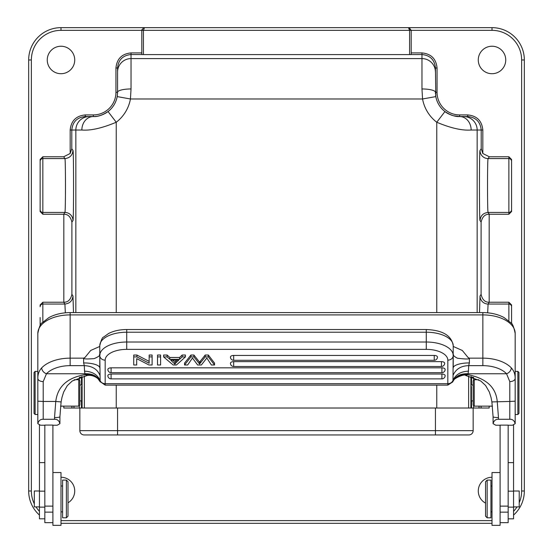 <?xml version="1.0" encoding="UTF-8"?>
<svg xmlns="http://www.w3.org/2000/svg" width="553" height="553" viewBox="0 0 553 553"><rect width="100%" height="100%" fill="white"/><g stroke="black" fill="none" stroke-linecap="round" stroke-linejoin="round"><path stroke-width="0.83" d="M492.011 523.318L60.989 523.318L60.989 520.622L492.011 520.622M411.19 52.915L421.967 52.915C431.133 53.814 436.165 58.846 437.05 68.005L437.05 92.303A22.632 22.632 0 0 0 459.681 114.927L467.734 114.927L467.734 116.545C475.905 117.354 480.398 121.84 481.207 130.017L482.824 130.017C481.933 120.844 476.9 115.819 467.734 114.927M482.824 130.017L482.824 153.499L489.315 156.769L508.871 156.769L511.566 159.464L511.566 209.746L511.566 159.464M508.871 214.246L508.871 212.435A2.696 2.696 -0 0 0 511.566 209.746L511.566 211.55L508.871 214.246L489.177 214.246C485.043 214.129 482.347 216.748 481.096 222.119L480.025 220.516C479.257 221.615 479.251 149.607 480.025 150.499A8.081 8.081 33.7 0 0 488.105 158.58L489.315 156.769M489.177 214.246L489.177 302.235L508.871 302.235L511.566 304.931L511.566 323.657L511.566 304.931M40.141 317.505L40.141 325.503M42.837 302.235L42.837 304.046A2.696 2.696 0 0 0 40.141 306.735L40.141 304.931L42.837 302.235L63.823 302.235C67.957 302.353 70.653 299.733 71.904 294.362L72.975 295.966L73.48 312.597M63.823 302.235L63.823 214.246L42.837 214.246L40.141 211.55L40.141 161.269L40.141 211.55M42.837 156.769L42.837 158.58A2.696 2.696 0 0 0 40.141 161.269L40.141 159.464L42.837 156.769L63.692 156.769L70.176 153.499L70.176 130.01C71.074 120.851 76.1 115.819 85.266 114.927L93.319 114.927A22.632 22.632 0 0 0 115.95 92.303L115.95 68.005C116.842 58.839 121.867 53.814 131.033 52.915L141.81 52.915L141.81 30.346L143.469 27.857L144.499 27.65L408.501 27.65L411.19 30.346L409.268 27.761L408.501 27.65L492.011 27.65A32.323 32.323 0 0 1 524.334 59.973L521.638 59.973A29.634 29.634 0 0 0 492.011 30.346L411.19 30.346L411.19 54.553L421.967 54.533C430.137 55.341 434.63 59.835 435.432 68.005L437.05 68.005M74.731 59.973A13.742 13.742 0 0 0 60.989 46.238A13.742 13.742 0 0 0 47.254 59.973A13.742 13.742 0 0 0 60.989 73.715A13.742 13.742 0 0 0 74.731 59.973M492.011 477.253A13.742 13.742 0 0 0 485.541 503.112M67.998 502.808A13.742 13.742 0 0 0 60.989 477.253M505.746 59.973A13.742 13.742 0 0 0 492.011 46.238A13.742 13.742 0 0 0 478.269 59.973A13.742 13.742 0 0 0 492.011 73.715A13.742 13.742 0 0 0 505.746 59.973M519.219 502.732A29.634 29.634 0 0 0 521.638 490.995L524.334 490.995A32.323 32.323 0 0 1 513.557 515.085A32.323 32.323 0 0 0 524.334 490.995L524.334 59.973A32.323 32.323 0 0 0 492.011 27.65L60.989 27.65L144.499 27.65L143.421 30.346L409.579 30.346L408.501 27.65M141.934 29.523L141.81 30.346L60.989 30.346L60.989 27.65A32.323 32.323 0 0 0 28.666 59.973L28.666 490.995A32.323 32.323 0 0 0 39.443 515.085M409.268 27.761L411.19 30.346L409.579 30.346L409.579 54.581L411.19 54.553M435.439 92.745A24.242 24.242 0 0 0 435.481 93.734M435.605 95.171A24.242 24.242 0 0 0 435.736 96.118M447.557 113.296A24.242 24.242 0 0 0 447.985 113.538M451.207 115.017A24.242 24.242 0 0 0 452.561 115.473M454.366 115.957A24.242 24.242 0 0 0 454.76 116.04M457.234 116.42A24.242 24.242 0 0 0 458.831 116.531M459.011 116.538A24.242 24.242 0 0 0 459.681 116.545C455.416 116.856 450.501 115.197 444.944 111.554L436.759 122.248L436.759 312.597M482.824 153.499L481.207 148.729L481.207 130.017L471.142 130.017C462.246 130.729 450.785 128.137 436.759 122.248A37.715 37.715 0 0 1 422.561 98.98L130.439 98.98L131.033 88.957A13.472 3.339 180 0 0 117.568 92.303L117.181 96.595L130.439 98.98A37.715 37.715 0 0 1 116.241 122.248C102.056 128.172 90.595 130.764 81.858 130.017L75.844 130.017L75.844 312.597M489.177 302.235C485.043 302.353 482.347 299.733 481.096 294.362L481.096 222.119M473.638 405.556L473.638 408.017L489.177 408.017L489.177 406.144M479.52 312.597L480.025 295.966A8.081 8.081 33.7 0 0 488.105 304.046L489.315 302.235M96.015 434.955L468.84 434.955A4.313 4.313 0 0 0 473.154 430.649L435.439 430.649L435.439 408.017L473.154 408.017L473.154 430.649L473.154 408.017L473.638 408.017M79.846 408.017L117.561 408.017L117.561 434.955L435.439 434.955L84.16 434.955A4.313 4.313 0 0 1 79.846 430.649L79.846 408.017L63.823 408.017L63.823 406.13M435.439 408.017L117.561 408.017M473.306 377.312L471.536 377.312L471.536 384.999M471.536 400.89L471.536 408.017M471.536 377.312L471.536 376.752M471.433 386.429L471.412 400.89L473.154 400.89M79.694 377.312L81.464 377.312L81.464 384.985M81.464 400.884L81.464 408.017M81.464 377.312L81.464 376.752M79.846 400.884L81.588 400.884L81.568 386.423M63.692 156.769L64.895 158.58C65.662 157.812 65.662 213.202 64.895 212.435L42.837 212.435L42.837 158.58L64.895 158.58C69.754 158.054 72.45 155.358 72.975 150.499C73.743 149.4 73.749 221.407 72.975 220.516A8.081 8.081 33.7 0 0 64.895 212.435L63.692 214.246M63.823 214.246C67.957 214.129 70.653 216.748 71.904 222.119L71.904 294.362M72.975 150.499L71.793 148.729L70.176 153.499M93.872 116.538A24.242 24.242 0 0 1 93.319 116.545L89.309 116.545A13.472 13.466 -90 0 0 75.844 130.017L71.793 130.017C72.602 121.84 77.095 117.354 85.266 116.545L85.266 114.927M89.309 116.545L85.266 116.545M94.114 116.531A24.242 24.242 0 0 0 96.312 116.358M98.019 116.082A24.242 24.242 0 0 0 99.215 115.819M101.303 115.197A24.242 24.242 0 0 0 101.697 115.052M105.118 113.483A24.242 24.242 0 0 0 107.593 111.9M117.257 96.132A24.242 24.242 0 0 0 117.395 95.171M117.519 93.734A24.242 24.242 0 0 0 117.568 92.303L115.95 92.303M81.858 130.017A13.472 11.461 90 0 1 93.319 116.545C97.48 116.897 102.388 115.231 108.056 111.554A24.242 24.242 0 0 0 117.181 96.595A24.242 24.242 0 0 1 108.056 111.554L116.241 122.248L116.241 312.597M117.568 72.049A13.472 13.466 0 0 1 131.033 58.583L131.033 54.533C122.863 55.341 118.37 59.835 117.568 68.005L117.568 92.303M409.579 54.581L143.421 54.581L141.81 54.553L141.81 52.915M131.033 52.915L131.033 54.533L141.81 54.533L141.81 30.346L143.421 30.346L143.421 54.581M131.033 88.957L131.033 58.583L421.967 58.583L421.967 88.957L422.561 98.98L435.819 96.595A24.242 24.242 0 0 0 444.944 111.554A24.242 24.242 0 0 1 435.819 96.595L435.432 68.005M467.734 116.545L459.681 116.545A13.472 11.461 90 0 1 471.142 130.017M421.967 88.957A13.472 3.339 0 0 1 435.432 92.303L437.05 92.303M42.837 322.081L42.837 304.046L64.895 304.046L65.33 312.825M79.846 402.861L79.846 405.059L78.775 406.13L78.775 379.731L79.846 380.81L79.846 402.861M52.908 472.539L60.989 472.539L60.989 525.343L52.908 525.343L52.908 425.077L44.828 425.077L44.828 522.647L52.908 522.647M39.443 490.995L34.321 490.995L34.321 506.887L39.443 506.887M66.381 480.087L62.607 480.087L62.607 517.802L66.381 517.802L66.381 480.087L67.998 481.698L67.998 516.184L66.381 517.802M39.443 424.6L39.443 518.818L44.828 518.818M35.129 414.487L34.051 413.409L34.051 372.459L35.129 371.381L35.129 414.487L37.825 414.487M52.908 506.119L44.828 506.119M54.526 419.285C57.27 419.133 59.067 420.598 59.918 423.674L59.918 416.72A5.385 0.871 180 0 1 54.526 417.591L54.526 419.285L43.21 419.285C40.473 419.133 38.675 420.598 37.825 423.674L40.521 425.216L44.828 425.236M52.908 425.236L57.222 425.236L59.918 423.674M54.526 417.591L55.77 401.457L61.003 401.913M41.717 367.863A5.385 3.885 43.3 0 0 46.459 373.752L43.21 381.598A5.385 3.242 180 0 1 37.825 378.349L37.825 333.438A32.323 18.539 180 0 1 70.148 314.899L70.148 358.15L83.621 358.15L83.621 362.92L84.312 365.651L70.148 365.651L70.148 358.15A32.323 18.539 180 0 0 41.717 367.863C39.118 370.634 37.818 374.125 37.825 378.349L37.825 423.674M37.825 349.579L37.825 340.365A5.385 4.41 0 0 0 37.825 340.365L37.825 349.537M59.918 416.72L61.1 401.983L61.95 397.524L63.678 391.994L67.279 385.655L72.298 380.948L87.222 375.466L85.093 374.651C67.362 377.623 57.588 386.561 55.77 401.457L43.21 401.457L43.21 419.285M83.621 362.92A16.161 5.046 180 0 1 99.782 367.966L99.782 355.482A26.938 13.472 0 0 1 126.72 342.017L126.72 332.215A26.938 13.472 0 0 0 99.782 345.687L99.782 355.482A5.385 4.666 180 0 0 105.174 360.148L105.174 383.678A5.385 4.666 180 0 1 100.017 380.36C97.383 374.54 92.227 371.478 84.547 371.174L85.093 374.651C92.427 374.111 97.452 376.441 100.155 381.646L99.782 355.724C98.178 353.132 103.895 354.584 94.134 358.62C85.114 359.291 82.044 358.932 84.927 357.528L90.72 350.45L99.782 346.441M508.172 425.236L512.479 425.236L515.175 423.674L515.175 378.349A5.385 3.242 180 0 1 509.79 381.598L506.541 373.752L468.052 373.752C460.649 373.462 455.589 376.04 452.886 381.487L452.748 381.929C451.483 379.24 464.741 373.33 465.792 375.473L467.907 374.651C486.17 378.328 495.944 387.259 497.23 401.457L498.474 417.591A5.385 0.871 180 0 1 493.082 416.72L493.082 423.674L495.778 425.216L500.092 425.236M500.092 522.654L508.172 522.654L508.172 425.112L500.092 425.112L500.092 525.35L492.011 525.35L492.011 472.552L500.092 472.552M508.172 518.825L513.557 518.825L513.557 424.614M490.933 517.808L490.933 480.094L487.158 480.094L487.158 517.808L490.933 517.808M487.158 480.094L485.541 481.711L485.541 516.191L487.158 517.808M515.175 401.181L509.79 401.457L509.79 419.285L498.474 419.285C495.73 419.133 493.933 420.598 493.082 423.674M509.79 419.285C512.527 419.133 514.325 420.598 515.175 423.674M508.172 506.126L500.092 506.126M491.997 401.913L509.79 401.457L509.79 381.598M465.598 375.439L480.702 380.948L485.582 385.482L489.322 391.994L491.05 397.524L491.9 401.983L493.082 416.72M452.845 381.646C455.548 376.441 460.566 374.111 467.907 374.651L468.453 371.174C460.773 371.478 455.617 374.54 452.983 380.36L452.886 381.487M453.218 346.441L462.315 350.478L468.08 357.528L469.379 358.15L469.379 362.92L468.688 365.651C461.002 365.844 455.79 369.086 453.045 375.383L452.983 380.36A5.385 4.666 180 0 1 447.826 383.678L105.174 383.678L105.174 385.116L100.155 381.646M99.782 355.489L99.782 367.966M83.621 358.15L84.927 357.528M511.283 367.863C513.903 370.683 515.196 374.181 515.175 378.349L515.175 333.438C513.792 326.809 512.348 323.263 510.848 322.807L503.963 317.498C497.852 314.27 490.815 312.639 482.852 312.597L482.852 358.15A32.323 18.539 0 0 1 511.283 367.863A5.385 3.885 136.7 0 1 506.541 373.752A26.938 15.449 0 0 0 482.852 365.651L468.688 365.651L468.453 371.174M515.175 347.201L515.175 340.365A5.385 4.41 180 0 1 515.175 340.365L515.175 340.365M453.045 375.383L453.218 345.687A26.938 13.472 0 0 0 426.28 332.215L426.28 342.017A26.938 13.472 0 0 1 453.218 355.482A5.385 4.666 180 0 1 447.826 360.148L447.826 385.116L452.748 381.929M179.594 357.48L182.158 355.033L185.435 355.033L185.435 356.899L176.476 364.98L173.144 364.98L163.598 356.899L163.598 355.033L167.117 355.033L169.84 357.48L179.594 357.48L179.594 359.346L182.158 356.899L185.435 356.899M208.35 355.033L214.543 363.114L214.543 364.98L208.35 356.899L205.198 356.899L205.198 355.033L208.35 355.033L208.35 356.899M205.198 355.033L199.564 362.139L193.916 355.033L190.937 355.033L190.937 356.899L184.543 364.98L187.647 364.98L192.465 358.026L197.628 364.98L201.347 364.98L206.843 358.026L211.377 364.98L214.543 364.98M184.543 364.98L184.543 363.114L190.937 355.033M157.522 356.899L157.522 355.033L160.612 355.033L160.612 356.899L157.522 356.899L157.522 364.98L160.612 364.98L160.612 356.899M233.67 355.434A3.235 1.618 180 0 0 230.435 357.051A3.235 3.235 0 0 0 233.663 360.286L233.67 355.434L434.243 355.434A3.235 1.618 180 0 1 437.471 357.051A3.235 3.235 0 0 1 434.243 360.286L434.243 355.434M233.67 361.634A3.235 1.618 180 0 0 230.435 363.245A3.235 3.235 0 0 0 233.677 366.48L233.67 361.634L441.432 361.634A3.235 1.618 180 0 1 444.667 363.245A3.235 3.235 0 0 1 441.432 366.48L441.432 361.634M111.098 367.828A3.235 1.618 180 0 0 107.863 369.445A3.235 3.235 0 0 0 111.098 372.674L111.098 367.828L441.902 367.828A3.235 1.618 180 0 1 445.137 369.445A3.235 3.235 0 0 1 441.916 372.674L441.902 367.828M111.098 374.022A3.235 1.618 180 0 0 107.863 375.639A3.235 3.235 0 0 0 111.098 378.874L111.098 374.022L441.902 374.022A3.235 1.618 180 0 1 445.137 375.639A3.235 3.235 0 0 1 441.902 378.874L441.902 374.022M152.11 356.899L152.11 355.033L149.151 355.033L149.151 356.899L152.11 356.899L152.11 364.98L148.944 364.98L136.688 358.634L136.688 364.98L133.729 364.98L133.729 355.033L136.895 355.033L149.151 361.385M136.688 358.634L136.688 363.114M453.218 355.593L453.218 355.724C454.372 353.18 450.232 354.528 457.442 358.22C467.361 359.436 470.9 359.201 468.08 357.528M182.158 355.033L182.158 356.899M163.598 356.899L167.117 356.899L167.117 355.033M169.84 357.48L169.84 359.346L179.594 359.346M167.117 356.899L169.84 359.346M174.886 362.263L174.886 364.13L170.794 360.217L178.702 360.217L176.144 362.588L176.144 360.722L174.886 362.263L172.826 360.217M174.886 364.13L176.144 362.588M176.69 360.217L176.144 360.722M205.198 356.899L199.564 364.005L193.916 356.899L190.937 356.899M193.916 356.899L193.916 355.033M199.564 364.005L199.564 362.139M441.902 371.277L441.902 372.674L111.098 372.674M149.151 356.899L149.151 363.252L136.895 356.899L136.895 355.033M133.729 356.899L136.895 356.899M84.547 371.174L84.312 365.651C92.233 365.996 97.452 369.238 99.955 375.383M100.114 381.487C97.411 376.04 92.351 373.462 84.948 373.752L46.459 373.752A26.938 15.449 0 0 1 70.148 365.651M492.453 406.144L474.225 406.144L474.225 379.745L478.78 379.745M474.225 406.144L473.154 405.066L473.154 380.823L474.225 379.745M468.84 434.955A4.313 4.313 0 0 0 473.154 430.649A4.313 4.313 0 0 1 468.84 434.955L435.439 434.955L435.439 430.649L79.846 430.649M517.871 371.395L518.949 372.466L518.949 413.416L517.871 414.494L517.871 371.395L515.175 371.395M513.557 506.901L519.219 506.901L519.219 491.002L513.557 491.002M489.315 214.246L488.105 212.435C487.338 213.202 487.338 157.812 488.105 158.58L508.871 158.58A2.696 2.696 0 0 1 511.566 161.269M487.67 312.825L488.105 304.046L508.871 304.046L508.871 302.235M28.666 59.973A32.323 32.323 0 0 1 60.989 27.65A32.323 32.323 0 0 0 28.666 59.973L31.362 59.973A29.634 29.634 0 0 1 60.989 30.346M31.362 59.973L31.362 490.995A29.634 29.634 0 0 0 34.321 503.907M39.443 511.331A29.634 29.634 0 0 1 35.986 506.887M517.014 506.901A29.634 29.634 0 0 1 513.557 511.331M521.638 490.995L521.638 59.973M492.011 27.65L492.011 30.346M435.432 72.049A13.472 13.466 0 0 0 421.967 58.583L421.967 52.915M444.944 111.554C446.713 113.158 449.63 114.575 453.688 115.791L459.681 116.545L459.681 114.927M481.207 148.729L480.025 150.499M508.871 156.769L508.871 212.435L488.105 212.435C483.246 212.96 480.55 215.656 480.025 220.516M481.096 294.362L480.025 295.966M511.566 306.735A2.696 2.696 180 0 0 508.871 304.046L508.871 320.864M481.096 408.017L481.096 406.144M477.156 312.597L477.156 130.017A13.472 13.466 90 0 0 463.69 116.545M479.029 408.017L479.029 406.144M473.638 377.423L473.638 380.333M470.907 376.572L470.907 408.017M468.633 376.012L468.633 408.017M436.759 385.116L436.759 408.017M116.241 385.116L116.241 408.017M84.367 376.012L84.367 408.017M82.093 408.017L82.093 376.572M79.362 377.423L79.362 380.326M79.362 405.543L79.362 408.017M73.978 406.13L73.978 408.017M71.904 406.13L71.904 408.017M71.904 222.119L72.975 220.516M70.176 130.01L71.793 130.017L71.793 148.729M63.692 302.235L64.895 304.046C69.754 303.521 72.45 300.825 72.975 295.966M40.141 209.746A2.696 2.696 180 0 0 42.837 212.435L42.837 214.246M108.056 111.554L103.591 114.264C99.098 116.047 95.676 116.807 93.319 116.545L93.319 114.927M117.568 68.005L115.95 68.005M44.828 507.129L39.443 507.129M44.828 462.619L39.443 462.619M44.828 491.161L39.443 491.161M52.908 512.133L44.828 512.133M43.21 381.598L43.21 401.457L37.825 401.181M515.175 333.438A32.323 18.539 0 0 0 482.852 314.899L70.148 314.899L70.148 312.597C62.185 312.639 55.148 314.27 49.037 317.498L42.152 322.807C40.652 323.263 39.208 326.809 37.825 333.438M513.557 507.136L508.172 507.136M513.557 491.168L508.172 491.168M513.557 462.626L508.172 462.626M508.172 512.147L500.092 512.147M498.474 417.591L498.474 419.285M469.379 358.15L482.852 358.15L482.852 365.651M105.174 360.148A21.553 10.777 0 0 1 126.72 349.372L426.28 349.372A21.553 10.777 0 0 1 447.826 360.148M426.28 349.372L426.28 342.017L126.72 342.017L126.72 349.372M426.28 329.526L426.28 332.215L126.72 332.215L126.72 329.526L426.28 329.526C442.635 330.176 451.614 335.567 453.218 345.687M453.218 355.724L453.218 367.966A16.161 5.046 180 0 1 469.379 362.92M200.248 363.058L200.248 361.192M28.666 490.995L31.362 490.995M513.557 515.085A32.323 32.323 0 0 0 524.334 490.995M141.81 30.346L143.469 27.857M79.846 384.985L81.588 384.985M74.233 379.731L78.775 379.731M60.989 511.871L62.607 511.871M60.989 486.011L62.607 486.011M60.547 406.13L78.775 406.13M35.129 371.381L37.825 371.381M492.011 511.878L490.933 511.878M492.011 486.018L490.933 486.018M447.826 385.116L105.174 385.116M482.852 312.597L70.148 312.597M99.782 345.687C101.13 340.067 102.416 337.192 103.632 337.06L108.644 333.466C113.807 330.867 119.835 329.547 126.72 329.526M453.218 354.791L453.218 355.254M434.243 360.286L233.67 360.286M441.432 366.48L233.67 366.48M441.902 378.874L111.098 378.874M87.215 375.473C93.526 374.381 98.662 379.158 98.157 378.985L100.252 381.929M473.154 384.999L471.412 384.999M517.871 414.494L515.175 414.494"/></g></svg>

